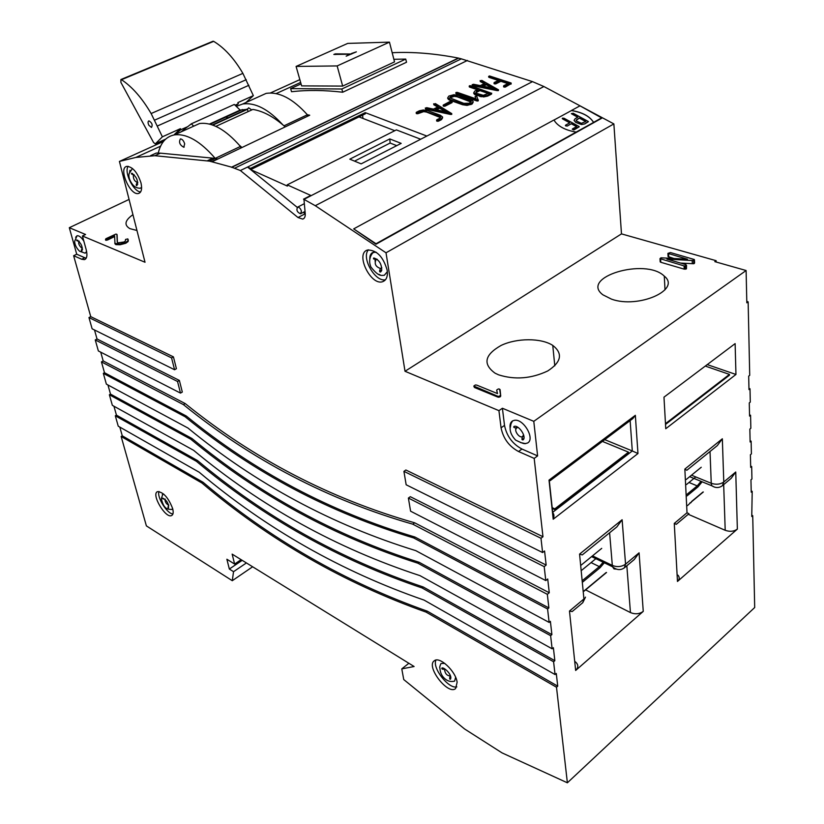 <?xml version="1.0" encoding="UTF-8"?>
<svg xmlns="http://www.w3.org/2000/svg" width="824" height="824" viewBox="0 0 824 824"><rect width="100%" height="100%" fill="white"/><g stroke="black" fill="none" stroke-linecap="round" stroke-linejoin="round"><path stroke-width="1.24" d="M401.782 668.882L414.101 666.513L232.152 554.13L234.624 564.059L226.878 559.228L229.34 569.034L233.542 571.691L232.275 580.704L146.384 525.887L121.149 436.483L201.901 482.998C268.933 539.802 343.68 582.856 426.132 612.139L556.499 687.226L567.375 782.8L502.053 752.889L464.571 728.962L403.739 679.553L401.782 668.882L408.869 663.269M502.403 408.251L504.515 425.4L501.064 427.821L498.932 410.651L502.403 408.251L533.787 421.332L746.111 270.519L746.822 302.81L748.141 301.841L749.716 375.332L748.686 376.135L748.985 389.587L750.005 388.784L750.293 402.091L749.274 402.905L749.562 416.068L750.571 415.255L750.849 428.274L749.85 429.098L750.128 441.983L751.128 441.159L751.406 453.911L750.406 454.735L750.685 467.352L751.673 466.518L751.941 479.002L750.952 479.836L751.231 492.186L752.199 491.351L751.756 516.514L752.724 515.669L751.735 515.258M752.724 515.669L754.691 607.525L567.375 782.8M172.659 508.573C168.364 497.624 163.307 491.979 157.508 491.64C150.823 493.998 165.696 519.068 171.67 515.525C173.267 514.629 173.596 512.301 172.659 508.573M457.124 682.231C455.816 671.148 439.357 655.863 434.248 660.827C425.637 666.462 448.091 695.631 455.651 688.524L457.124 682.231M241.123 559.661L234.624 564.059M119.81 427.079L122.271 435.834L121.149 436.483M549.124 622.408L415.79 550.648C331.856 524.775 255.914 483.904 187.954 428.027L106.368 384.118L103.33 373.365L104.494 372.726L101.445 361.891L183.402 404.615C251.742 460.019 328.199 499.869 412.762 524.177L547.332 594.32L548.866 607.916L547.589 608.977L549.124 622.408L550.391 621.347L551.895 634.614L550.628 635.675L552.121 648.797L553.378 647.726L554.84 660.683L553.594 661.754L555.057 674.557L424.103 600.109C341.363 571.465 266.379 528.833 199.161 472.204L118.244 426.193L115.309 415.801L116.452 415.152L113.928 406.201M552.121 648.797L419.993 575.646C336.656 548.362 261.198 506.585 193.609 450.316L112.352 405.336L109.376 394.768L110.519 394.13L107.944 384.963M100.734 352.178L103.196 360.943L101.445 361.891M180.487 393.099L98.365 350.952L95.254 339.931L177.541 381.481L180.487 393.099L182.31 392.049L179.375 380.441L97.026 338.983L95.254 339.931M94.502 329.981L97.026 338.983M174.575 369.749L92.123 328.797L88.961 317.57L171.577 357.915L174.575 369.749L176.418 368.709L173.431 356.874L90.753 316.643L88.961 317.57M129.069 199.429L69.309 227.702L76.725 254.214L73.635 255.718L90.753 316.643M540.987 538.268L542.604 552.544L406.16 484.78L403.914 471.349L540.987 538.268L542.975 536.723L534.189 458.401L537.609 455.888L533.787 421.332M544.201 566.644L545.776 580.57L410.589 511.189L408.385 498.057L544.201 566.644L546.158 565.079L544.571 550.988L542.604 552.544M547.332 594.32L549.268 592.755L547.723 578.994L545.776 580.57M556.499 687.226L557.724 686.145L556.293 673.486L555.057 674.557M677.472 581.456L737.356 529.101L735.75 472.008L723.781 482.009L722.339 438.79L717.323 445.588L686.825 470.277L684.847 469.083L687.01 512.765L688.946 513.712L676.288 524.322L674.269 523.415L677.472 581.456C679.584 579.416 679.749 577.315 677.977 575.152M575.657 670.468L643.256 611.377L639.084 552.842L625.56 564.152L622.12 519.738L616.867 526.907L582.269 554.913L579.571 554.109L583.928 598.966L569.477 611.058L575.657 670.468C578.602 667.43 578.5 664.546 575.337 661.806M735.121 343.618L663.979 397.168L665.761 428.727L735.956 374.467L735.121 343.618M122.271 435.834L203.054 482.267C270.107 539.02 344.865 581.991 427.347 611.202L557.724 686.145M427.347 611.202L426.132 612.139M203.054 482.267L201.901 482.998M232.275 580.704L252.638 566.778M246.417 562.936L233.542 571.691M242.205 560.33L229.34 569.034M159.001 491.464C156.591 496.913 166.984 513.743 172.916 513.98M435.978 660.086C431.889 667.697 448.555 689.214 456.815 686.897M553.594 661.754L422.063 587.945C339.024 559.97 263.804 517.76 196.4 461.306L115.309 415.801M116.452 415.152L197.575 460.585L196.4 461.306M197.575 460.585C264.988 516.978 340.23 559.125 423.289 587.007L554.84 660.683M550.628 635.675L417.902 563.214C334.266 536.63 258.571 495.296 190.797 439.223L109.376 394.768M110.519 394.13L191.982 438.512L190.797 439.223M191.982 438.512C259.766 494.524 335.481 535.785 419.148 562.287L551.895 634.614M104.494 372.726L186.286 416.017L185.091 416.728L103.33 373.365M547.589 608.977L413.648 537.938C329.415 512.806 253.226 472.399 185.091 416.728M186.286 416.017C254.441 471.627 330.651 511.962 414.915 537.021L548.866 607.916M183.402 404.615L185.204 403.564L103.196 360.943M303.356 212.314L305.158 213.777L298 217.526L240.381 170.537L231.616 167.159L458.371 58.071C434.701 53.478 412.639 51.685 392.173 52.715M76.725 254.214L84.769 257.737L81.679 259.251L84.398 259.642C87.004 258.674 87.581 255.296 86.149 249.487L82.431 235.994L145.024 262.248L119.418 161.432L135.847 157.435L154.85 155.705L209.533 161.154L231.616 167.159M81.679 259.251L73.635 255.718M549.268 592.755L414.668 522.807C330.053 498.623 253.565 458.875 185.204 403.564M546.158 565.079L410.321 496.697L408.385 498.057M542.975 536.723L405.872 469.999L403.914 471.349M534.189 458.401L518.523 451.511C509.067 446.392 503.237 438.492 501.064 427.821M498.932 410.651L405.017 371.274L386.013 252.793L315.273 205.701L303.953 199.357L305.199 213.22C305.488 216.496 304.664 218.453 302.707 219.102L298 217.526M140.986 182.918C137.505 172.515 132.849 166.984 127.009 166.335C117.863 167.396 129.965 195.916 138.463 193.486C141.45 192.507 142.294 188.984 140.986 182.918M387.156 270.169C383.222 256.697 376.692 249.981 367.586 250.022C354.722 253.246 370.934 286.546 382.903 281.581C386.528 280.057 387.95 276.256 387.156 270.169M177.541 381.481L179.375 380.441M171.577 357.915L173.431 356.874M69.309 227.702L85.572 234.49L82.431 235.994M84.769 257.737L86.211 258.17M77.765 240.876L77.858 240.32M82.555 249.497L81.834 249.106M132.942 214.673C124.888 220.338 123.847 224.983 129.821 228.608L136.959 230.493M117.399 242.421L117.09 234.974M114.783 243.173L115.957 244.646L120.108 244.738L125.773 243.255L128.111 241.545L128.328 239.908M105.554 239.784L107.491 240.031L114.618 236.56M105.493 239.557L105.699 240.258L105.513 239.568L114.618 235.788L114.958 243.389L119.923 244.038L125.588 242.565L127.936 240.855L127.844 238.888L125.526 239.444L125.423 240.969L124.012 241.988L117.976 242.864L117.235 241.937L116.926 234.356L115.906 234.078L105.863 238.744L105.513 239.568M234.5 168.271L461.358 58.854L458.371 58.071M461.358 58.854L532.52 81.638L543.902 86.53L613.87 123.909L621.481 233.882L716.138 260.693L714.799 261.63L746.111 270.519M716.18 262.022L716.138 260.693M748.141 301.841L746.791 301.429M750.005 388.784L748.965 388.423M750.571 415.255L749.541 414.874M751.128 441.159L750.108 440.768M751.673 466.518L750.654 466.127M752.199 491.351L751.2 490.95M504.515 425.4C506.678 436.061 512.487 443.94 521.952 449.039L537.609 455.888M412.762 524.177L414.668 522.807M414.915 537.021L413.648 537.938M419.148 562.287L417.902 563.214M423.289 587.007L422.063 587.945M405.017 371.274L621.481 233.882M668.058 256.47L667.904 253.37L687.474 259.23L660.941 257.809L659.993 258.643L660.168 261.836L660.807 262.279L684.219 269.149L686.433 268.882L686.536 265.38M668.068 256.552L673.744 258.427M680.542 263.072L693.736 263.742L694.581 262.908L694.457 260.003M611.501 299.143C638.487 308.959 681.644 289.698 664.278 276.133C645.47 257.397 579.272 277.276 602.941 294.848L611.501 299.143M498.572 374.827C514.897 379.998 531.284 378.71 547.723 370.965C561.432 362.024 563.111 353.496 552.76 345.4C541.131 337.83 516.823 337.912 501.136 345.421C484.594 354.784 482.565 364.033 495.059 373.179L498.572 374.827M473.81 386.137L474.521 387.517L497.861 397.106L499.128 397.23L500.745 396.107L499.571 389.093L498.304 388.949L496.666 390.061L497.521 393.594L476.746 385.107L475.314 384.983L473.8 386.075L497.758 396.251L499.025 396.375L500.642 395.252L500.096 389.639M496.666 390.061L497.408 393.553M523.848 438.739L522.251 438.862M714.614 487.159L711.792 485.769C715.541 488.127 719.064 488.107 722.36 485.717L731.187 478.322L735.75 472.008M688.256 514.289L725.202 530.296C729.868 531.933 733.926 531.531 737.356 529.101M616.404 569.137L614.014 568.91L612.562 566.788C616.61 570.126 620.534 570.486 624.324 567.86L634.305 559.496L639.084 552.842M585.627 589.881L630.442 612.572C635.17 614.498 639.434 614.096 643.256 611.377M583.928 598.966L582.784 602.663L572.175 611.562L569.477 611.058M707.25 364.599L735.956 374.467M549.021 480.114L550.236 480.619L632.853 418.551L635.345 415.317L549.021 480.114L553.203 519.223C554.315 516.308 554.15 514.145 552.729 512.734L549.248 480.217M553.203 519.223L637.972 453.519L632.296 450.955L630.133 420.59M450.81 677.822L449.822 677.668M240.381 170.537L247.55 167.066L297.227 207.349M231.668 167.365L458.391 58.267M257.376 97.345L266.121 93.39C279.048 91.464 292.788 98.592 307.373 114.773L284.002 125.825L307.373 114.773L309.721 115.216L217.876 159.001L215.229 158.465L209.533 161.154M119.418 161.432L163.471 141.46M270.375 92.988L299.843 79.629M156.138 153.109L158.29 152.965C160.793 142.531 166.18 136.506 174.461 134.879C186.77 133.406 200.356 141.234 215.208 158.373L160.402 153.161L156.138 153.109L150.596 155.643M301.059 83.883L290.645 88.632L291.531 91.722C307.301 89.909 324.368 90.084 342.722 92.226L406.531 62.233L405.727 59.091L393.872 59.287M211.809 161.617L217.505 158.919M386.013 252.793L613.87 123.909M420.693 139.235L426.863 136.053L365.238 112.63L365.341 113.805L250.702 169.61L287.37 186.1L287.216 184.854L396.375 129.904L420.693 139.235L303.953 199.357M303.531 199.161L310.782 195.432L287.216 184.854M401.185 143.376L361.149 163.863L349.809 159.166L389.793 138.926L401.185 143.376M128.184 166.314C123.775 171.989 133.375 191.734 140.616 191.94M368.483 249.816C360.994 257.469 375.105 282.302 385.488 279.758M117.101 235.036L116.926 234.356M120.108 244.738L119.923 244.038M365.238 112.63L250.527 168.395L247.55 167.066L467.455 60.451M443.209 105.781L444.981 106.183L452.098 102.598L452.201 101.682M455.899 93.493L456.321 93.812L456.28 93.009L478.147 100.095L476.663 96.12L475.098 96.418L476.025 98.87L457.454 92.422L456.094 92.442L456.28 93.009M475.716 98.756L475.098 96.418M456.321 93.812L476.808 100.94L478.178 100.909L478.332 99.931M436.638 120.778L438.44 121.19L441.468 119.655L442.622 117.801M416.233 113.269L417.995 113.66L423.639 111.631L426.554 112.074L440.562 117.626M507.862 83.615L500.879 81.298L495.811 83.863L495.791 83.059L500.848 80.505L508.81 83.131L503.742 85.717L503.979 86.273L505.339 86.252L511.137 83.018L489.466 75.942L489.096 76.611L499.272 79.98L494.204 82.534L495.791 83.059M494.06 83.461L495.811 83.863M498.324 80.453L489.126 77.405L489.096 76.611M503.598 86.644L505.37 87.045L510.983 83.708M469.258 86.798L469.69 87.128L469.659 86.324L478.291 89.27L474.84 91.011L473.759 92.721L479.743 95.635L483.616 96.12L487.478 95.337L491.516 93.277L470.813 85.748L469.453 85.778L469.659 86.324M473.759 92.844L474.397 94.317L476.097 95.182L483.647 96.923L487.499 96.15L491.537 94.09L491.681 93.174M477.353 89.744L469.69 87.128M447.731 97.994L448.452 99.498L450.028 100.291L449.986 99.488L462.583 103.927L467.012 104.586L472.07 103.206L473.131 101.434L472.471 100.6L458.206 95.357L453.797 94.739L448.843 96.068L447.72 97.809L449.986 99.488M450.028 100.291L462.614 104.741L467.043 105.4L472.111 104.02L473.161 102.238M433.661 103.793L433.939 104.854L433.887 104.04L438.378 106.667L433.486 109.118L426.647 107.666L425.442 108.212L451.696 113.578L435.443 103.618L433.887 104.04M451.737 114.392L451.727 113.558L451.737 114.392L450.44 114.433L425.946 109.201L425.637 108.315M425.287 108.016L425.689 109.118M437.657 107.027L433.939 104.854M480.135 80.587L480.392 81.617L480.361 80.824L484.924 83.286L480.279 85.614L473.491 84.264L472.296 84.748L498.396 89.775L481.865 80.412L480.361 80.824M472.173 84.604L472.822 85.737L497.16 90.609L498.427 90.568L498.469 89.734M484.182 83.657L480.392 81.617M659.993 258.643L684.074 265.915L686.289 265.647L685.949 264.638L666.925 259.117L692.181 260.518L694.21 260.26L694.302 259.508L670.437 252.556L667.904 253.37M692.325 263.732L692.181 260.518M604.754 439.656L632.296 450.955L552.688 512.322M250.527 168.395L250.702 169.61M240.433 146.435L215.208 158.373L240.433 146.435C225.652 129.564 212.015 121.931 199.532 123.528L191.178 127.308M282.766 124.764C268.418 109.129 255.049 102.217 242.647 104.02L236.272 106.378M227.774 115.721L226.518 118.471M342.722 92.226L341.836 89.002L405.727 59.091M290.645 88.632L341.836 89.002M184.689 143.891C183.701 140.75 182.269 139.081 180.415 138.895C178.633 142.181 179.725 144.972 183.721 147.249L184.689 143.891M396.735 145.652L390.123 143.046L354.557 161.133M390.123 143.046L389.793 138.926M132.303 174.142L132.53 173.452M137.773 184.174L136.691 183.701M381.656 270.653L379.905 270.509M362.91 118.429L362.612 115.133M450.481 101.228L443.178 105.122L444.939 105.369L452.057 101.785L450.481 101.228M455.899 93.524L455.857 92.721M419.406 110.766L416.388 112.28L416.553 112.867L423.598 110.818L440.098 116.369L440.624 117.039L439.82 118.254L436.792 119.789L436.988 120.386L441.417 118.831L442.581 116.987L440.294 115.236L427.718 110.653L423.289 110.004L419.406 110.766M500.879 81.298L500.848 80.505M488.694 77.126L488.663 76.333M469.258 86.839L469.227 86.046M481.36 96.789L481.329 95.986M480.341 96.593L480.31 95.78M479.774 96.449L479.743 95.635M425.946 109.201L425.895 108.387M472.822 85.737L472.791 84.944M472.574 85.675L472.533 84.882M394.809 130.697L358.965 116.905M301.429 211.243C300.626 208.575 299.369 207.205 297.649 207.133C296.115 209.986 297.083 212.201 300.544 213.787L301.429 211.243M307.362 114.794L307.62 116.215M240.433 146.445L240.732 147.908M251.773 109.932L248.642 107.8L247.447 109.252M296.084 66.425L301.625 85.892L342.671 86.087L394.531 61.882L389.453 42.137L337.15 65.93L296.084 66.425L347.707 43.404L389.453 42.137M476.427 91.546L476.097 93.215L483.317 95.296L489.332 93.03L479.867 89.806L476.427 91.546L475.798 92.885M463.757 103.33L469.299 103.247L471.194 101.476L469.628 100.343L454.137 95.543L451.573 96.027L449.636 97.757L463.757 103.33M447.896 112.208L439.614 107.388L435.371 109.53L447.896 112.208M494.585 88.487L486.191 83.966L482.153 85.995L494.585 88.487M342.671 86.087L337.15 65.93M476.457 92.35L479.898 90.609L479.867 89.806M479.898 90.609L488.405 93.503M471.143 102.104L457.073 96.758L454.178 96.336L449.75 97.994M436.535 109.777L439.666 108.201L445.753 111.745M439.666 108.201L439.614 107.388M483.307 86.221L486.222 84.759L492.268 88.024M486.222 84.759L486.191 83.966M351.426 53.519L356.37 51.84L346.162 56.176L349.953 54.188L333.833 54.446L335.564 53.869L351.56 54.013M335.007 54.508L334.863 53.982M376.372 252.35L373.2 252.309C370.8 253.205 369.667 255.492 369.801 259.169M378.886 274.32L380.369 275.031M373.2 252.309C369.44 256.717 368.678 261.62 370.903 266.997C378.731 276.812 381.059 275.463 384.324 275.267L387.342 271.683M373.365 252.669C371.274 253.432 370.172 255.347 370.058 258.427M377.402 259.529L376.187 259.519C373.674 259.261 372.881 258.746 373.818 257.953C379.133 259.745 381.749 263.938 381.697 270.55L380.616 271.982C379.246 272.126 379.225 270.972 380.544 268.521L380.544 268.521C375.631 266.791 374.137 263.804 376.053 259.56M129.976 170.238L129.553 172.649M132.437 168.446L129.059 173.751C128.4 177.047 129.656 180.755 132.829 184.864C134.858 187.13 137.33 188.253 140.234 188.243L141.615 187.398M130.079 170.722L129.811 171.948M134.085 174.667L133.333 175.347C133.241 179.004 134.57 181.362 137.351 182.413L137.752 182.228M512.621 420.879C508.449 427.079 509.459 433.496 515.649 440.129C525.63 444.929 524.188 443.611 527.514 443.024C535.384 439.171 523.703 418.644 514.567 420.281L512.621 420.879C510.458 422.228 509.634 424.71 510.149 428.326M520.541 442.57L525.63 443.662M511.127 422.98L510.334 427.388M522.189 442.931L522.704 443.075M522.591 436.555C521.582 439.089 521.757 440.191 523.127 439.851C526.897 436.844 518.687 424.618 514.083 426.42L513.96 426.513C513.29 427.429 514.217 427.883 516.751 427.872C513.187 429.634 519.326 438.749 522.571 436.566L523.559 434.773M518.471 427.718L517.524 427.635M163.76 494.143L162.812 494.266L161.298 498.716C163.852 508.82 166.778 509.242 171.835 509.479L172.638 508.49M162.812 494.266L162.277 494.699M165.016 499.293L164.924 499.571C165.243 502.31 166.469 504.144 168.601 505.081M444.816 663.402L441.005 663.495C439.789 666.132 439.439 667.697 439.934 668.171C440.191 673.363 442.447 677.328 446.701 680.078C449.132 681.5 451.779 681.839 454.632 681.118L455.621 677.287M444.569 669.407C444.939 673.445 446.814 675.639 450.172 675.999L450.357 675.804M83.842 241.133C81.37 237.333 79.114 235.52 77.085 235.715L74.665 241.278C74.665 244.553 76.292 247.87 79.547 251.217L85.16 253.184L86.613 251.516M77.085 235.715L75.633 237.271M78.98 241.298C78.198 243.152 78.97 245.284 81.277 247.684L82.39 248.034C81.164 250.032 80.999 251.032 81.895 251.032C82.884 246.695 81.164 242.998 76.766 239.928C76.302 240.649 77.126 241.072 79.228 241.185L79.125 241.216M552.183 507.636L554.809 508.861L628.485 452.149L602.416 441.417M552.265 508.439L554.892 509.665L628.537 452.932L628.485 452.149M554.892 509.665L554.809 508.861M665.473 423.67L729.467 374.405L705.293 366.072M665.514 424.442L729.487 375.167L729.467 374.405M569.971 465.797L562.802 471.184M691.748 501.61L687.546 505.576M702.934 492.062L691.655 501.445M162.38 136.815L151.132 113.537C142.047 98.056 132.17 86.778 121.499 79.701L120.912 79.526L120.881 82.359L153.583 142.552L155.334 143.87L162.38 136.815L180.405 128.678L180.858 129.687L174.317 134.899M148.866 125.279C147.774 122.879 147.795 121.416 148.928 120.86C151.997 122.725 152.852 124.918 151.482 127.442L148.866 125.279M212.808 41.324L213.684 41.355C224.478 47.885 234.212 58.566 242.884 73.377L253.349 95.635L245.964 102.516M193.712 126.165L191.333 123.816L187.738 126.669L180.858 129.687M235.664 105.791L238.342 103.731L235.067 105.215M238.342 103.731L237.858 102.619L253.349 95.635M248.889 85.294L157.518 125.948M246.252 79.681L154.696 120.108M242.884 73.377L151.132 113.537M165.48 139.277L155.334 143.87M165.655 139.122L155.561 143.685L165.675 139.102M181.002 131.922L187.707 126.597M180.405 128.678L173.895 134.982M191.333 123.816L234.284 104.452L240.124 110.097L247.509 109.293L212.85 125.114M248.034 111.642L247.509 109.293M215.878 126.36L252.844 109.438C263.165 111.065 273.939 116.874 285.166 126.855M239.413 145.24L241.813 147.393M209.44 124.064L240.124 110.097M212.355 124.939L247.169 109.056M571.403 113.537L577.82 117.193L575.173 118.646L574.071 120.417L575.749 122.312L581.517 124.475L584.741 123.847L588.326 121.509L573.154 113.218L571.454 113.743L577.737 117.235M574.071 120.417L575.739 122.385L581.507 124.548L584.731 123.93L588.357 121.725M585.72 121.55L579.396 118.131L576.141 120.283M576.759 119.511L576.316 120.922L581.342 123.312L585.802 121.509L579.406 118.059L576.749 119.583M565.398 125.526L567.221 126.062L571.351 123.713L576.635 126.597L572.515 128.874L573.401 129.883L579.169 126.577L563.987 118.223L562.514 118.151L562.638 118.955L569.765 122.848L565.635 125.114L565.758 125.928L567.231 125.979L571.351 123.713M562.236 118.543L569.683 122.889M572.278 129.296L574.112 129.832L579.21 126.803M571.341 123.785L576.563 126.639M554.068 120.005L571.423 110.57C581.723 112.249 588.892 115.875 592.93 121.458L593.507 122.467L576.172 132.077C566.201 130.429 559.166 126.958 555.057 121.695L554.037 119.954L353.681 228.887L376.002 244.223L601.973 118.09L579.983 105.843L571.434 110.498C581.734 112.167 588.903 115.803 592.94 121.385L593.517 122.395L602.056 117.636M576.172 132.077L376.022 243.739L353.681 228.887M687.01 512.765L674.269 523.415M722.339 438.79L684.847 469.083M622.12 519.738L579.571 554.109M637.972 453.519L635.345 415.317M521.952 449.039L518.523 451.511M691.501 475.191L711.246 483.286L710.02 451.501M689.688 476.674L711.792 485.769L711.246 483.286C716.035 484.862 720.207 484.43 723.781 482.009L722.36 485.717M725.202 530.296L723.678 484.615M592.518 555.86L612.325 565.429L609.606 532.778M591.581 556.622L612.562 566.788L612.325 565.429C617.166 567.303 621.584 566.881 625.56 564.152L624.324 567.86M630.442 612.572L626.837 565.758M212.18 161.7L217.876 159.001M207.195 160.845L212.88 158.157M154.85 155.705L160.402 153.161M315.273 205.701L543.902 86.53M426.863 136.053L532.52 81.638M128.111 241.545L127.936 240.855M125.773 243.255L125.588 242.565M115.957 244.646L115.772 243.956M115.133 244.079L114.958 243.389M107.491 240.031L107.305 239.341M106.523 240.299L106.347 239.609M660.807 262.279L660.632 259.086M668.738 256.985L668.573 253.802M694.344 263.484L694.21 260.26M693.736 263.742L693.602 260.528M686.433 268.882L686.289 265.647M685.455 269.211L685.311 265.987M684.219 269.149L684.074 265.915M474.521 387.517L474.408 386.662M500.745 396.107L500.642 395.252M500.302 396.808L500.199 395.953M499.128 397.23L499.025 396.375M497.861 397.106L497.758 396.251M452.098 102.598L452.057 101.785M444.981 106.183L444.939 105.369M444.321 106.296L444.28 105.482M443.6 106.203L443.559 105.39M443.219 105.925L443.178 105.122M478.178 100.909L478.147 100.095M477.549 101.043L477.518 100.229M476.808 100.94L476.777 100.126M441.468 119.655L441.417 118.831M438.44 121.19L438.389 120.376M437.771 121.313L437.719 120.489M437.029 121.21L436.988 120.386M436.648 120.932L436.607 120.108M439.12 116.668L439.079 115.854M426.554 112.074L426.502 111.261M423.639 111.631L423.598 110.818M421.012 112.157L420.961 111.343M417.995 113.66L417.943 112.847M417.335 113.774L417.284 112.97M416.614 113.681L416.553 112.867M416.244 113.403L416.182 112.589M495.173 83.966L495.152 83.172M494.452 83.883L494.431 83.08M494.07 83.626L494.039 82.833M510.993 84.172L510.973 83.379M505.37 87.045L505.339 86.252M504.721 87.159L504.7 86.355M504 87.066L503.979 86.273M503.608 86.808L503.577 86.015M491.537 94.09L491.516 93.277M487.499 96.15L487.478 95.337M483.647 96.923L483.616 96.12M476.097 95.182L476.066 94.379M473.79 93.524L473.759 92.721M447.762 98.602L447.72 97.809M472.111 104.02L472.07 103.206M470.937 104.617L470.895 103.803M467.043 105.4L467.012 104.586M462.614 104.741L462.583 103.927M450.44 114.433L450.398 113.609M498.427 90.568L498.396 89.775M497.16 90.609L497.13 89.806M450.45 97.417L450.409 96.614M451.614 96.83L451.573 96.027M454.178 96.336L454.137 95.543M457.073 96.758L457.032 95.955M469.67 101.156L469.628 100.343M335.728 54.497L335.564 53.869M375.96 259.158L374.951 260.94M137.206 182.526L137.793 182.547M516.669 427.44L515.742 429.531M523.116 436.658L523.848 435.886M583.959 590.993L606.155 572.536M604.311 562.792L600.109 567.684L582.908 581.888M603.147 562.236L599.326 566.624L582.753 580.292M600.109 567.684L599.326 566.624L591.076 562.596M689.956 502.856L691.068 502.64M702.13 481.793L697.98 486.881L697.228 485.892L701.008 481.329M687.072 495.883L697.98 486.881M686.989 494.328L697.228 485.892L688.998 482.473M686.258 479.465L701.234 467.26M581.27 565.027L601.716 548.362M213.684 41.355L121.499 79.701M135.847 157.435L160.598 146.167M276.133 93.596L300.647 82.441M85.408 259.148L84.398 259.642M303.85 218.504L302.707 219.102M139.822 192.837L138.463 193.486M384.777 280.49L382.903 281.581M115.813 244.584L115.628 243.894M660.302 261.981L660.127 258.788M668.171 256.707L668.006 253.524M665.009 289.832L664.278 276.133M554.799 365.825L552.76 345.4M474.356 387.435L474.243 386.59M582.784 602.663L585.493 597.132M199.532 123.528L174.461 134.879M266.121 93.39L242.647 104.02M443.343 106.069L443.302 105.266M455.991 93.648L455.95 92.844M436.792 121.087L436.751 120.273M440.15 117.183L440.098 116.369M416.388 113.568L416.326 112.754M494.153 83.718L494.122 82.925M488.766 77.229L488.735 76.436M511.158 83.821L511.137 83.265M503.691 86.901L503.66 86.108M469.35 86.953L469.309 86.16M474.397 94.317L474.367 93.514M448.452 99.498L448.411 98.695M433.826 104.782L433.774 103.979M425.493 109.015L425.442 108.212M480.248 81.525L480.217 80.731M472.327 85.541L472.296 84.748M304.077 203.806L297.649 207.133M304.993 211.469L300.976 213.56M184.236 147.012L183.721 147.249M470.762 100.919L470.792 101.733M376.887 259.107L376.166 259.519M381.842 267.769L380.523 268.521M137.361 182.413C136.012 184.504 135.857 185.585 136.887 185.647C138.453 180.878 136.702 176.738 131.644 173.215C131.098 174.029 131.912 174.513 134.096 174.657M168.817 505.019C167.838 507.079 167.746 508.027 168.539 507.883C168.755 503.618 166.829 500.364 162.74 498.108C162.328 498.757 163.142 499.087 165.181 499.097M450.368 675.845L450.182 675.989C449.41 678.471 449.502 679.543 450.46 679.223C452.798 674.928 443.487 666.544 441.86 668.089C441.602 669.15 442.591 669.49 444.836 669.088M606.536 572.484L584.123 591.127M703.325 491.99L691.243 502.032M695.765 476.942L686.505 484.512M596.792 557.92L581.775 570.208M213.086 41.21L120.912 79.526M210.161 124.249L242.472 109.54"/></g></svg>
